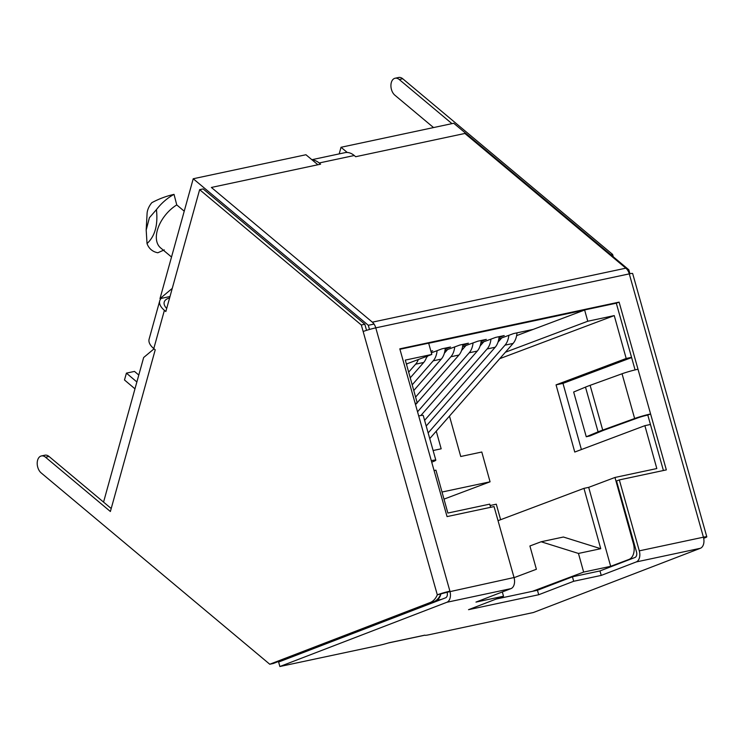 <?xml version="1.0" encoding="UTF-8"?>
<svg xmlns="http://www.w3.org/2000/svg" width="744" height="744" viewBox="0 0 744 744"><rect width="100%" height="100%" fill="white"/><g stroke="black" fill="none" stroke-linecap="round" stroke-linejoin="round"><path stroke-width="1.12" d="M169.995 296.521L159.979 298.651L193.226 178.755L368.299 325.277L369.47 329.471M317.911 164.759L305.942 154.743L193.226 178.755M103.555 502.107L143.648 357.529L154.064 348.824M339.199 153.887L341.031 147.275L453.747 123.262L628.829 269.793L629.926 273.736M449.478 416.073L460.731 456.5L481.786 452.017L490.073 481.805L442.02 492.035M444.001 499.131L490.073 481.805M490.101 505.52L496.304 504.2L500.619 519.712M650.451 424.48L644.881 425.661L656.812 468.553L614.972 477.462L633.423 543.752A13.206 8.435 -102 0 1 629.006 559.423L610.666 566.324L583.649 572.08L532.537 591.303M644.881 425.661L574.759 452.045L556.056 384.862L626.188 358.478L631.544 357.334M499.736 358.673L614.256 315.596L626.188 358.478M415.18 403.425L417.245 402.978L405.313 360.096L431.799 354.451L428.684 343.254L584.644 310.034L587.76 321.241L614.256 315.596M417.245 402.978L415.264 403.722M490.603 507.324L489.71 504.144L447.869 513.053L435.938 470.162L434.087 470.561M159.979 298.651L172.245 288.402M440.857 594.065A13.206 8.435 78 0 1 436.114 600.501L435.919 600.575M480.912 342.826L495.709 337.385L504.218 335.572L499.019 337.525M498.806 339.013L513.602 333.572L533.16 329.406L584.644 310.034M462.582 346.732L477.815 341.198L486.325 339.385L481.126 341.338M444.977 350.48L459.922 345.011L468.422 343.198L462.787 345.318M431.353 352.833L442.02 348.815L450.529 347.011L445.163 349.029M430.888 351.187L432.636 350.815L430.962 351.447M433.11 450.52L441.173 448.809L436.263 431.167M628.829 269.793L627.536 270.063M374.027 324.058L368.299 325.277M347.262 152.483L341.031 147.275M171.52 257.024L160.592 247.882A29.137 17.372 -50.1 0 1 176.756 204.916L184.233 211.184M156.426 209.631A36.586 21.809 -50.1 0 1 174.031 194.37C166.331 196.1 158.928 198.871 151.823 202.684A14.564 8.686 129.9 0 0 147.089 213.444L146.187 229.97L147.024 243.558C154.985 236.267 158.119 224.958 156.426 209.631L149.395 217.722L146.215 229.97M164.285 249.882L157.84 252.765A36.586 21.809 -50.1 0 1 147.024 243.558M176.756 204.916L174.031 194.37M587.76 321.241L505.39 352.228M406.401 364.011L431.799 354.451M514.076 577.669L536.387 569.272L529.905 545.984L541.13 541.762L578.46 553.443L600.743 548.7L563.403 537.019L541.13 541.762M498.034 520.679L583.956 488.362L588.69 487.348L614.972 477.462M600.743 548.7L583.956 488.362M288.635 658.189L285.129 658.933M556.056 384.862L562.985 383.383L631.61 357.566M562.985 383.383L581.399 449.543M588.69 487.348L610.666 566.324M578.46 553.443L583.649 572.08M516.615 335.628L533.16 329.406M465.753 345.737A11.653 7.44 78 0 1 465.502 346.044L461.568 350.526M481.201 340.473A19.809 12.657 78 0 1 477.295 351.056L469.232 352.777L417.542 411.804M477.295 351.056L420.853 415.524M469.232 352.777A19.809 12.657 -102 0 0 473.063 342.984M447.414 349.708A11.653 7.44 78 0 1 447.163 350.015L444.373 353.205M454.724 346.964A19.809 12.657 78 0 1 450.892 356.757L415.598 397.064M462.87 344.379A19.809 12.657 -102 0 1 458.955 355.037L417.179 402.746M416.845 403.136L415.524 404.643M498.006 342.166L501.289 338.418A11.653 7.44 -102 0 0 501.54 338.111M429.753 438.607L513.09 343.43L505.018 345.151A19.809 12.657 -102 0 0 508.849 335.358M428.153 432.934L505.018 345.151M516.996 332.847A19.809 12.657 78 0 1 513.09 343.43M138.793 375.05L134.487 371.414L126.415 373.135L136.868 381.97M126.415 373.135L124.49 379.979L134.971 388.833M406.577 364.653A19.809 12.657 -102 0 0 407.08 363.751M408.661 372.149L415.636 364.188A19.809 12.657 -102 0 0 418.295 359.538M426.842 356.32A19.809 12.657 -102 0 1 423.699 362.468L410.242 377.84M426.461 357.557L427.884 355.93M412.195 384.843L433.231 360.812A19.809 12.657 -102 0 0 437.1 350.675M445.238 348.136A19.809 12.657 -102 0 1 441.304 359.092L413.776 390.526M480.113 345.979L483.395 342.231A11.653 7.44 -102 0 0 483.647 341.924M426.21 426.024L495.188 347.243L487.125 348.964A19.809 12.657 -102 0 0 490.956 339.171M424.61 420.351L487.125 348.964M499.103 336.66A19.809 12.657 78 0 1 495.188 347.243M366.55 330.345L364.83 324.245L361.314 324.988L199.634 189.664L165.838 311.531L164.396 310.332A22.143 10.769 -164.5 0 1 159.728 300.864A22.143 10.769 -164.5 0 1 161.178 298.4M199.634 189.664L203.14 188.92L364.83 324.245M399.937 349.28L616.302 303.199L619.101 302.12L666.345 469.892L619.324 479.908L639.301 550.848L703.424 537.196A9.328 5.952 78 0 1 700.346 548.291L533.383 612.517L429.037 634.744A11.653 0.902 164.3 0 1 424.815 635.209L424.796 635.144M616.302 303.199L635.088 369.898M312.173 159.951A20.981 13.401 -102 0 1 319.157 162.983L320.59 164.182L211.38 187.451L372.353 322.171A9.328 5.952 78 0 1 375.776 327.862L449.915 591.182A9.328 5.952 78 0 1 446.837 602.287L279.874 666.512L278.619 662.039L445.582 597.813A4.659 2.976 78 0 0 447.116 592.261L514.039 577.53L494.062 506.58L447.051 516.596L431.297 460.676A12.49 0.967 -15.7 0 1 435.826 460.173L423.224 415.44A12.49 0.967 -15.7 0 0 418.705 415.933L399.807 348.834L619.101 302.12M388.498 642.937A9.328 5.952 -102 0 0 388.759 642.89L423.848 635.413A9.328 5.952 -102 0 0 424.424 635.246L424.824 635.144A11.653 0.902 164.3 0 0 424.815 635.209M388.759 642.89A9.328 5.952 -102 0 0 389.335 642.723L389.103 642.751A11.653 0.902 164.3 0 1 379.133 645.374L279.874 666.512M700.346 548.291L636.222 561.952A9.328 5.952 -102 0 0 639.301 550.848M514.039 577.53A9.328 5.952 78 0 1 510.961 588.625L446.837 602.287M496.146 599.059L537.447 590.262L572.434 576.805L599.971 570.936L634.967 557.479A4.659 2.976 -102 0 0 636.501 551.927L616.525 480.977L619.324 479.908M647.792 415.05A7.831 0.605 164.3 0 0 637.794 417.886L605.867 429.465A27.974 2.167 164.3 0 0 601.905 430.981L590.076 435.891L586.263 436.756L598.083 431.855A32.634 2.53 -15.7 0 1 602.714 430.079L634.641 418.5A12.49 0.967 -15.7 0 1 650.591 413.971L647.792 415.05L663.416 470.515M706.8 536.815A9.328 0.725 -15.7 0 0 703.424 537.196L629.275 273.876A9.328 0.725 -15.7 0 1 632.651 273.504L706.8 536.815A9.328 0.725 -15.7 0 1 704.847 537.847L703.685 538.293M372.353 322.171L625.853 268.175A9.328 5.952 -102 0 1 629.275 273.876L375.776 327.862A9.328 0.725 164.3 0 0 363.156 331.517L361.314 324.988M636.222 561.952L601.236 575.41L573.689 581.278L538.702 594.735L468.525 609.68L503.521 596.223L475.974 602.091L510.961 588.625M447.116 592.261L437.305 594.837L363.156 331.517M449.915 591.182A9.328 0.725 164.3 0 0 437.305 594.837A23.306 14.889 -102 0 1 430.162 602.538L269.765 664.243L273.271 663.49L433.678 601.794A23.306 14.889 -102 0 0 440.811 594.084M269.765 664.243L41.162 472.914A9.328 5.952 78 0 1 37.2 463.177A9.328 5.952 78 0 1 41.394 455.942A9.328 5.952 78 0 1 45.514 457.216L110.382 511.5L155.226 349.801L153.785 348.601A22.143 10.769 -164.5 0 1 149.116 339.134L159.728 300.864M41.394 455.942L44.9 455.198A9.328 5.952 78 0 1 49.02 456.472L111.209 508.515M613.289 256.792L612.619 254.42L402.737 78.752A9.328 5.952 -102 0 0 398.617 77.488L395.111 78.232A9.328 5.952 -102 0 0 390.916 85.458A9.328 5.952 -102 0 0 394.878 95.204L433.547 127.568M451.971 123.643L399.23 79.506A9.328 5.952 -102 0 0 395.111 78.232M610.898 254.783L612.619 254.42M625.853 268.175L464.888 133.455L355.678 156.714L354.246 155.515A20.981 13.401 -102 0 0 344.974 152.66L311.876 159.709M599.971 570.936L601.236 575.41M502.312 591.954L503.521 596.223M537.447 590.262L538.702 594.735M572.434 576.805L573.689 581.278M435.826 460.173A12.49 0.967 -15.7 0 1 434.022 461.233L431.725 462.182M586.263 436.756L573.661 392.023L585.491 387.113A32.634 2.53 -15.7 0 1 590.113 385.336L622.049 373.767A12.49 0.967 -15.7 0 1 637.999 369.229M166.684 308.453A17.484 8.51 -164.5 0 1 164.219 302.111A17.484 8.51 -164.5 0 1 169.604 297.935M634.158 543.594L633.423 543.752M631.014 558.995L629.006 559.423M441.638 599.329L436.114 600.501M458.955 355.037L450.892 356.757M498.954 341.087L498.303 341.226M481.061 344.9L480.401 345.039M463.159 348.713L462.089 348.936M427.567 356.292L426.805 356.45M423.699 362.468L415.636 364.188M441.304 359.092L433.231 360.812M389.335 642.695L424.424 635.246M418.705 415.933L431.297 460.676M433.678 601.794L430.162 602.538M164.396 310.332L153.785 348.601M399.23 79.506L402.737 78.752M319.157 162.983L354.246 155.515M585.491 387.113L598.083 431.855M590.113 385.336L602.714 430.079M622.049 373.767L634.641 418.5M49.02 456.472L45.514 457.216"/></g></svg>
